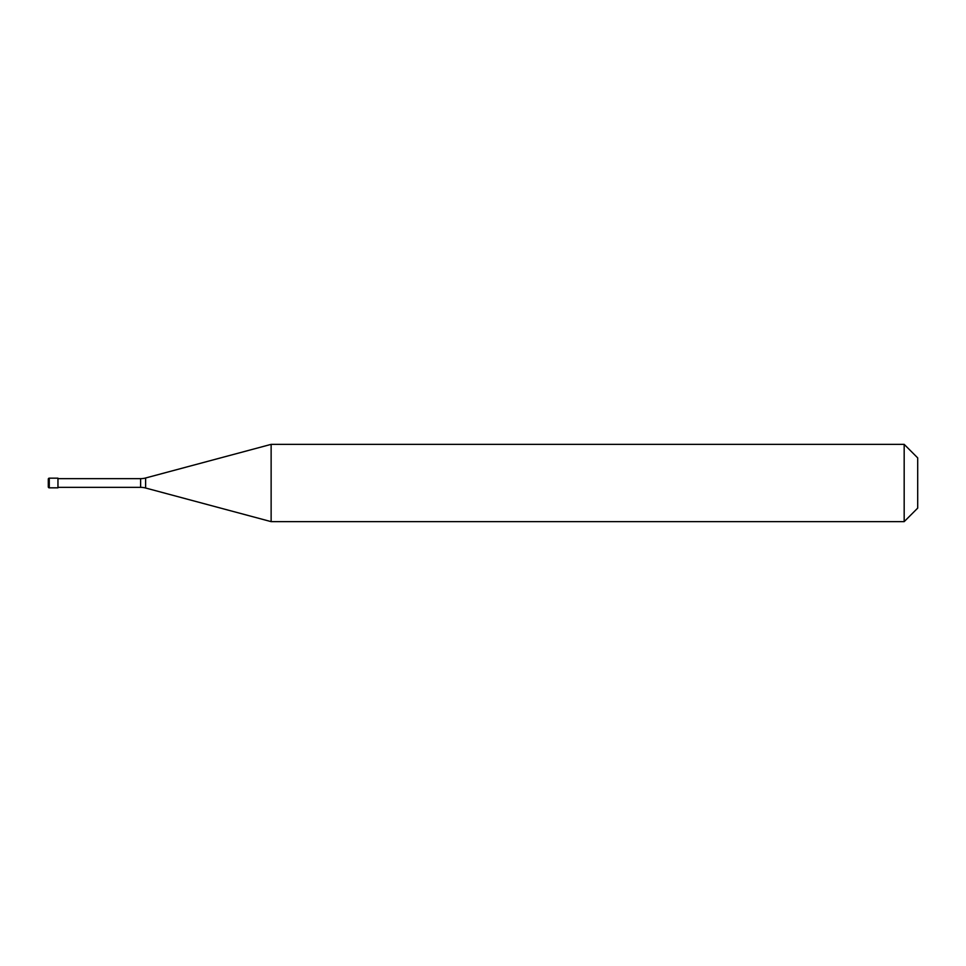 <?xml version="1.0" encoding="UTF-8"?>
<svg xmlns="http://www.w3.org/2000/svg" width="966" height="966" viewBox="0 0 966 966"><rect width="100%" height="100%" fill="white"/><g stroke="black" fill="none" stroke-linecap="round" stroke-linejoin="round"><path stroke-width="1.45" d="M48.3 479.136A0.966 0.966 0 0 1 49.266 478.17A0.966 0.966 0 0 0 48.3 479.136L48.3 486.864A0.966 0.966 0 0 0 49.266 487.83L57.96 487.83L57.96 478.17L49.266 478.17L57.96 478.17M57.96 487.347L140.613 487.347A19.32 19.32 0 0 1 145.612 488.011L271.132 521.64L904.176 521.64L917.7 508.116L917.7 457.884L904.176 444.36L904.176 521.64M57.96 478.653L140.613 478.653A19.32 19.32 0 0 0 145.612 477.989L271.132 444.36L271.132 521.64M271.132 444.36L904.176 444.36M49.266 478.17L49.266 487.83M140.613 478.653L140.613 487.347M145.612 477.989L145.612 488.011"/></g></svg>
